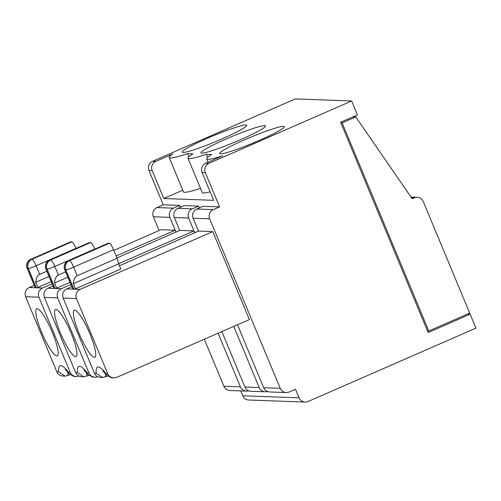 <?xml version="1.0" encoding="UTF-8"?>
<svg xmlns="http://www.w3.org/2000/svg" width="501" height="501" viewBox="0 0 501 501"><rect width="100%" height="100%" fill="white"/><g stroke="black" fill="none" stroke-linecap="round" stroke-linejoin="round"><path stroke-width="0.75" d="M75.494 288.814L73.346 283.66C73.597 279.558 74.881 276.915 77.217 275.732L73.641 267.146C71.925 263.238 70.541 261.077 69.489 260.658A7.001 6.845 92.1 0 0 65.869 269.845A7.001 0.633 -22.6 0 0 73.641 267.146L113.52 249.717A7.001 1.34 -113.6 0 0 109.362 243.229L69.489 260.658L68.505 260.62L108.379 243.192A7.001 1.34 -113.6 0 0 108.254 243.217L68.505 260.62A7.001 6.845 -87.9 0 0 64.886 269.807L65.869 269.845L73.91 289.152A7.001 0.633 -22.6 0 0 75.494 288.814L120.816 269.006L118.674 263.852L73.346 283.66M212.781 231.612L249.404 319.582L116.708 377.353L113.765 377.911C110.94 377.685 108.924 376.27 107.709 373.671L76.446 298.571C75.206 294.5 76.421 291.438 80.091 289.384L212.781 231.612L198.49 231.086L193.135 218.211L209.668 218.818L280.228 388.325A7.001 6.845 -87.9 0 0 286.265 392.565L269.732 391.964A7.001 6.845 92.1 0 1 263.689 387.718L237.487 324.767M107.533 376.101L102.605 377.503L96.154 373.245L94.401 373.182L63.145 298.082C61.899 294.018 63.095 290.949 66.739 288.895L71.768 286.685M89.955 333.929A25.67 4.91 -113.6 0 0 74.373 310.169A25.67 4.91 -113.6 0 0 79.114 333.534A25.67 4.91 -113.6 0 0 94.927 357.188A25.67 4.91 -113.6 0 0 89.955 333.929M68.38 260.639A7.001 7.001 0 0 0 64.717 269.745L72.758 289.058A7.001 0.633 -22.6 0 0 72.927 289.121L73.91 289.152M113.52 249.717L117.09 258.303L118.674 263.852M108.379 243.192L109.362 243.229M70.697 241.839A7.001 1.34 66.4 0 1 70.823 241.814L30.949 259.242L31.939 259.28L71.812 241.851A7.001 1.34 66.4 0 1 75.97 248.346L36.091 265.774C34.381 261.86 32.991 259.7 31.939 259.28A7.001 6.845 -87.9 0 0 28.319 268.467L27.336 268.43A7.001 0.633 157.4 0 1 27.167 268.373L35.208 287.68A7.001 0.633 157.4 0 0 35.371 287.743L27.336 268.43A7.001 6.845 92.1 0 1 30.949 259.242L70.697 241.839M49.042 276.496L35.796 282.282L37.938 287.436A7.001 0.633 157.4 0 1 36.36 287.781L35.371 287.743M74.023 376.445L69.338 373.997L68.405 372.23L70.159 372.293C71.374 374.898 73.39 376.307 76.208 376.539L78.964 376.057M89.598 242.503A7.001 1.34 -113.6 0 0 89.479 242.528L49.605 259.956L89.598 242.503L90.587 242.54A7.001 1.34 66.4 0 1 94.745 249.028L54.866 266.463C53.156 262.549 51.772 260.388 50.714 259.969L49.724 259.931A7.001 6.845 -87.9 0 0 46.111 269.118L47.094 269.156A7.001 6.845 -87.9 0 1 50.714 259.969L90.587 242.54M49.605 259.956A7.001 7.001 0 0 0 45.942 269.056L53.983 288.369A7.001 0.633 -22.6 0 0 54.146 288.432L55.135 288.47L47.094 269.156A7.001 0.633 157.4 0 0 54.866 266.463L58.442 275.043C56.106 276.226 54.816 278.869 54.571 282.971L56.719 288.125A7.001 0.633 157.4 0 1 55.135 288.47M117.09 258.303L77.217 275.732M92.798 377.134L88.113 374.685L87.187 372.919L88.934 372.982C90.149 375.581 92.165 376.996 94.983 377.228L97.739 376.746M88.752 375.418L83.83 376.815L77.379 372.556L75.626 372.493L44.37 297.394C43.124 293.329 44.32 290.267 47.964 288.207L52.993 285.996M88.934 372.982L57.671 297.882C56.431 293.818 57.646 290.755 61.31 288.695L70.873 284.53M265.248 391.795L250.957 391.275A7.001 6.845 92.1 0 1 244.914 387.029L259.205 387.555A7.001 6.845 92.1 0 0 267.503 391.494M259.205 387.555L233.748 326.395M244.914 387.029L221.837 331.581M199.31 207.902L198.565 206.105L192.265 208.861A7.001 6.845 92.1 0 0 188.652 218.048L194.757 232.727M198.565 206.105L184.268 205.585L177.974 208.335A7.001 6.845 92.1 0 0 174.354 217.522L188.652 218.048M188.852 156.732L187.562 153.625L192.929 153.826A49.004 4.409 157.4 0 0 187.969 158.228L202.26 192.553A49.004 4.409 -22.6 0 0 210.138 191.827M355.779 116.921L412.179 198.778L414.277 197.864A7.001 6.845 -87.9 0 1 423.257 201.546L469.7 313.119L428.768 331.004L342.139 122.883L355.779 116.921L353.105 116.821M427.51 330.961L428.768 331.004M180.535 207.214L179.784 205.416L163.251 204.815L148.96 170.484A7.001 6.845 -87.9 0 1 152.58 161.297L295.296 98.916L351.627 100.983L357.432 114.929L340.642 122.269L428.167 332.539L470.145 314.19L467.471 314.096M470.145 314.19L475.95 328.136L308.046 401.526A7.001 6.845 -87.9 0 1 299.072 397.838L295.496 389.258L289.202 392.007A7.001 6.845 -87.9 0 1 286.265 392.565M305.109 402.084L248.784 400.017A7.001 6.845 -87.9 0 1 242.741 395.777L240.712 390.899M187.562 153.625A49.004 4.409 -22.6 0 1 169.194 157.539A49.004 4.409 -22.6 0 1 172.858 153.957L155.805 161.41A7.001 6.845 -87.9 0 0 152.191 170.603L163.802 198.496L213.67 200.325L202.06 172.432A7.001 6.845 -87.9 0 1 205.679 163.238L222.732 155.786A49.004 4.409 157.4 0 1 206.75 158.917A49.004 4.409 157.4 0 1 211.704 154.515L206.337 154.314A49.004 4.409 157.4 0 1 187.969 158.228M193.135 218.211A7.001 6.845 92.1 0 1 196.749 209.023L203.049 206.274L219.582 206.875L205.291 172.551A7.001 6.845 -87.9 0 1 208.904 163.357L351.627 100.983M169.194 157.539L183.485 191.87A49.004 4.409 -22.6 0 0 200.532 188.395M163.802 198.496L182.79 190.192M340.874 122.833L342.139 122.883M240.605 139.666A35.001 3.15 -22.6 0 0 265.53 125.939A35.001 3.15 -22.6 0 0 225.819 139.121A35.001 3.15 -22.6 0 0 200.895 152.843A35.001 3.15 -22.6 0 0 240.605 139.666M259.38 140.355A35.001 3.15 -22.6 0 0 284.305 126.628A35.001 3.15 -22.6 0 0 283.472 126.321A35.001 3.15 -22.6 0 0 247.669 138.483A35.001 3.15 -22.6 0 0 219.676 153.531A35.001 3.15 -22.6 0 0 259.38 140.355M207.045 138.433A35.001 3.15 157.4 0 1 246.755 125.256A35.001 3.15 157.4 0 1 215.649 141.614A35.001 3.15 157.4 0 1 182.12 152.16A35.001 3.15 157.4 0 1 207.045 138.433M65.067 376.126L62.876 376.051C60.076 375.819 58.066 374.41 56.851 371.805L58.598 371.867L65.067 376.126L69.977 374.729M70.159 372.293L38.896 297.193C37.656 293.129 38.865 290.066 42.535 288.006L52.098 283.842M175.983 232.038L175.231 230.235L160.94 229.708L113.802 250.394M116.119 255.967L175.231 230.235L169.87 217.359L153.337 216.751L159.074 230.529M218.098 333.209L240.43 386.866A7.001 6.845 92.1 0 0 248.728 390.805M246.473 391.112L229.934 390.504A7.001 6.845 -87.9 0 1 223.897 386.258L204.314 339.215M51.183 281.65L37.938 287.436M56.851 371.805L25.589 296.705C24.349 292.64 25.545 289.578 29.183 287.518L34.218 285.307M46.843 271.216L39.66 274.354C37.331 275.537 36.041 278.18 35.796 282.282M71.812 241.851L70.823 241.814M41.558 332.157A25.67 4.91 66.4 0 1 36.823 308.791A25.67 4.91 66.4 0 1 52.405 332.551A25.67 4.91 66.4 0 1 57.377 355.816A25.67 4.91 66.4 0 1 41.558 332.157M153.337 216.751A7.001 6.845 -87.9 0 1 156.957 207.564L163.251 204.815M179.784 205.416L173.49 208.172A7.001 6.845 92.1 0 0 169.87 217.359M209.668 218.818A7.001 6.845 -87.9 0 1 213.282 209.631L219.582 206.875M207.627 157.42L206.337 154.314M116.94 257.94L179.715 230.397L174.354 217.522M179.715 230.397L194.006 230.923L118.643 263.733M75.626 372.493C76.841 375.099 78.851 376.508 81.657 376.739M119.47 265.755L198.49 231.086M94.401 373.182C95.616 375.781 97.626 377.197 100.432 377.422L102.605 377.503M69.958 282.339L56.719 288.125M71.18 333.24A25.67 4.91 -113.6 0 0 55.598 309.48A25.67 4.91 -113.6 0 0 60.339 332.846A25.67 4.91 -113.6 0 0 76.152 356.505A25.67 4.91 -113.6 0 0 71.18 333.24M107.709 373.671L105.961 373.602L106.882 375.362L111.748 377.842M67.817 277.185L54.571 282.971M65.618 271.905L58.442 275.043M63.145 298.082L76.446 298.571M105.961 373.602A42.003 8.035 -113.6 0 0 96.154 373.245M72.927 289.121L64.886 269.807A7.001 0.633 -22.6 0 1 64.717 269.745M36.36 287.781L28.319 268.467A7.001 0.633 157.4 0 0 36.091 265.774L39.66 274.354M45.942 269.056A7.001 0.633 -22.6 0 0 46.111 269.118L54.146 288.432M86.823 376.257A35.001 6.695 66.4 0 1 86.711 372.876M44.37 297.394L57.671 297.882M47.964 288.207L61.31 288.695M177.974 208.335L192.265 208.861M414.277 197.864L411.478 197.757M242.741 395.777L299.072 397.838M152.191 170.603L148.96 170.484M202.06 172.432L205.291 172.551M155.805 161.41L152.58 161.297M205.679 163.238L208.904 163.357M58.598 371.867A42.003 8.035 66.4 0 1 68.405 372.23M67.929 372.187A35.001 6.695 -113.6 0 0 68.042 375.568M240.43 386.866L223.897 386.258M42.535 288.006L29.183 287.518M38.896 297.193L25.589 296.705M173.49 208.172L156.957 207.564M196.749 209.023L213.282 209.631M263.689 387.718L280.228 388.325M66.739 288.895L80.091 289.384M105.598 376.946A35.001 6.695 66.4 0 1 105.486 373.564M87.187 372.919A42.003 8.035 -113.6 0 0 77.379 372.556M74.023 376.458L76.215 376.539M92.798 377.147L94.99 377.228M411.008 197.075L417.214 197.3M65.262 369.481L69.345 373.997M30.824 259.267A7.001 7.001 0 0 0 27.167 268.373M206.75 158.917L208.109 162.18M83.83 376.815L81.65 376.733M111.585 377.835L113.765 377.911M102.811 370.859L106.882 375.362M84.036 370.17L88.12 374.685"/></g></svg>
